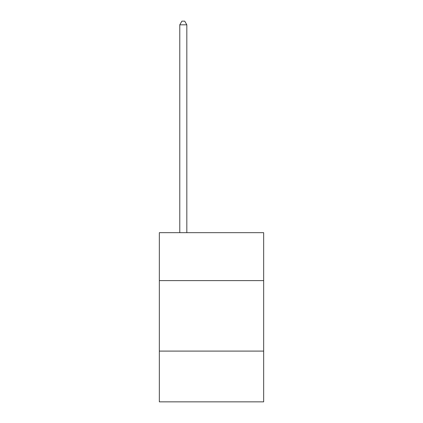 <?xml version="1.0" encoding="UTF-8"?>
<svg xmlns="http://www.w3.org/2000/svg" width="423" height="423" viewBox="0 0 423 423"><rect width="100%" height="100%" fill="white"/><g stroke="black" fill="none" stroke-linecap="round" stroke-linejoin="round"><path stroke-width="0.63" d="M159.339 280.608L263.661 280.608L263.661 232.676L159.339 232.676L159.339 401.85L263.661 401.85L263.661 351.095L159.339 351.095M263.661 351.095L263.661 280.608M186.829 232.676L186.829 24.814L179.78 24.814L179.78 232.676M179.78 24.814L181.895 21.15L184.714 21.15L186.829 24.814"/></g></svg>
